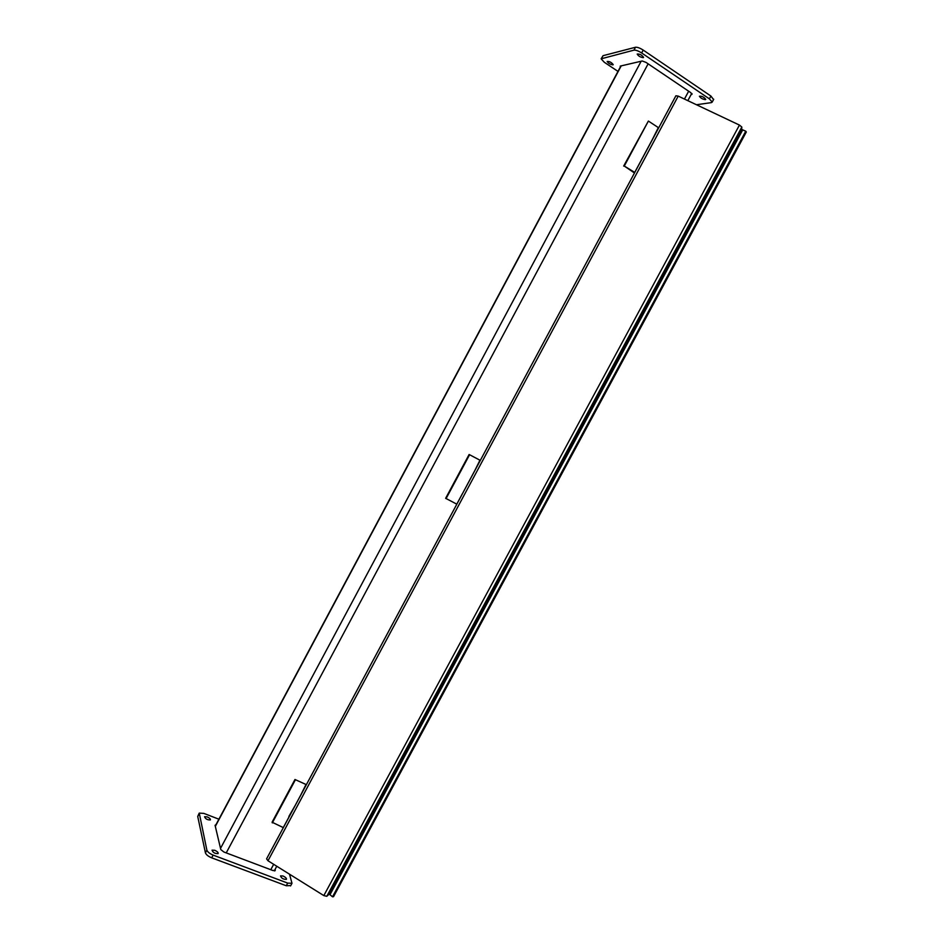 <?xml version="1.0" encoding="UTF-8"?>
<svg xmlns="http://www.w3.org/2000/svg" width="944" height="944" viewBox="0 0 944 944"><rect width="100%" height="100%" fill="white"/><g stroke="black" fill="none" stroke-linecap="round" stroke-linejoin="round"><path stroke-width="1.42" d="M215.987 824.667L215.067 825.292L220.802 849.576L223.905 852.019L273.052 870.569L275.306 870.156L274.94 870.84M275.07 869.4L275.306 870.156M289.501 874.191L291.991 883.301L287.696 883.1L213.132 855.111C209.674 853.647 207.586 851.995 206.878 850.131L199.255 813.103L203.857 813.398L218.902 819.203M199.09 813.398L197.721 816.442L205.426 852.845C206.134 854.709 208.223 856.373 211.68 857.825L286.268 885.755L290.776 885.566M214.725 850.273C217.273 851.441 218.406 852.538 218.123 853.588C214.949 853.742 212.919 852.597 212.046 850.155L214.725 850.273M282.964 875.997C285.536 877.177 286.693 878.309 286.421 879.36C283.33 879.419 281.359 878.262 280.533 875.879L282.964 875.997M207.161 816.879C209.544 817.976 210.618 818.991 210.382 819.923C207.42 820.029 205.485 818.955 204.577 816.725L207.161 816.879M692.105 93.928L691.81 94.471L690.725 92.606L646.015 62.398L642.215 60.982L620.22 66.104L620.314 67.048M691.81 94.471L691.091 94.589M713.558 99.557L710.915 96.052L643.194 50.079C639.926 48.014 637.365 47.07 635.501 47.259L603.063 55.684L601.257 58.587M617.99 71.402L604.219 62.21L601.127 58.823L633.955 50.15C635.819 49.961 638.38 50.905 641.649 52.97L709.392 98.872L712.213 102.07L711.469 102.601L696.471 104.749M612.939 64.876C610.225 64.416 608.302 63.283 607.181 61.466C609.446 61.289 611.464 62.339 613.222 64.64L612.939 64.876M643.253 57.667C640.362 57.218 638.345 56.026 637.2 54.079C639.607 53.796 641.731 54.894 643.596 57.372L643.253 57.667M705.333 99.651C702.466 99.167 700.495 98.023 699.421 96.229C701.758 95.934 703.87 96.972 705.746 99.356L705.333 99.651M742.598 130.095L329.999 894.7L332.524 896.8L745.76 131.204L741.654 129.411L741.831 127.051L326.789 896.304L323.827 895.596L267.99 860.763L266.586 858.851L675.892 95.781L678.217 96.111L739.447 125.08L741.831 127.051M745.76 131.204L746.303 132.007L333.527 896.682L332.524 896.8M329.999 894.7L328.913 894.346L326.789 896.304M658.841 127.57L652.953 138.402M652.387 139.476L658.346 127.605L648.386 121.056L624.279 166.05L634.769 172.433M646.64 150.261L640.929 160.834M640.539 161.684L646.605 150.238M634.474 172.988L624.279 166.05M648.386 121.056L623.665 166.073M468.566 482.254L462.926 492.815M480.295 460.424L474.655 470.938M474.195 471.811L479.941 460.2L469.121 454.489L445.651 498.302L456.837 504.179M462.454 493.688L474.148 471.776M469.121 454.489L479.941 460.2M469.557 454.772L446.064 498.621M294.776 806.176L288.876 816.43M306.222 784.83L300.723 795.214M300.263 796.063L306.009 784.488L294.976 779.496L272.084 822.212L283.342 827.617M294.929 805.964L300.275 795.934M288.829 817.398L294.894 805.952M294.976 779.496L306.009 784.488M295.224 780.122L272.309 822.885M270.786 869.707L273.677 864.315M684.447 99.061L688.66 91.214M648.127 63.826L226.23 852.904M220.518 848.396L641.153 61.23M621.211 65.868L215.326 826.389M287.696 883.1L286.268 885.755M197.721 816.442L199.09 813.87M206.878 850.131L205.426 852.845M211.68 857.825L213.132 855.111M635.501 47.259L633.955 50.15M641.649 52.97L643.194 50.079M710.915 96.052L709.392 98.872M601.611 58.398L603.063 55.684M328.913 894.346L741.654 129.411M678.217 96.111L267.99 860.763M323.827 895.596L739.447 125.08M274.279 870.875L276.769 866.238M687.834 100.666L691.728 93.409M620.904 65.938L215.244 826.047M290.563 885.944L291.991 883.301M712.213 102.07L713.723 99.25M675.892 95.781L266.586 858.851M652.41 139.429L646.699 150.072M640.386 161.849L634.675 172.481M462.418 493.641L456.813 504.084M288.829 817.256L283.436 827.31"/></g></svg>
